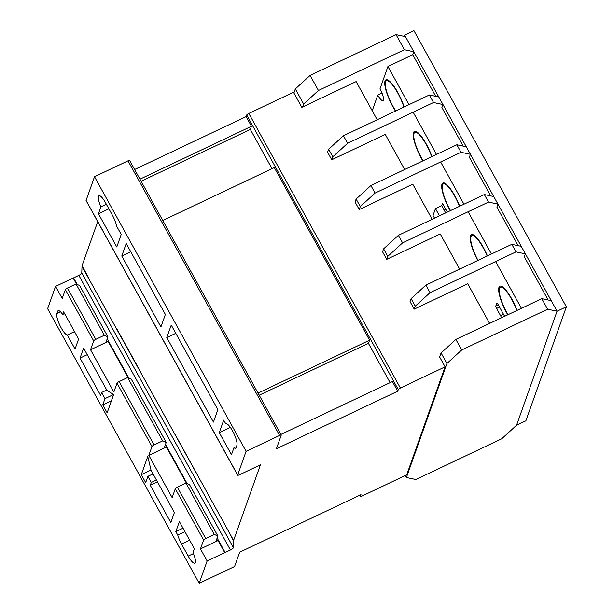 <?xml version="1.0" encoding="UTF-8"?>
<svg xmlns="http://www.w3.org/2000/svg" width="614" height="614" viewBox="0 0 614 614"><rect width="100%" height="100%" fill="white"/><g stroke="black" fill="none" stroke-linecap="round" stroke-linejoin="round"><path stroke-width="0.92" d="M431.949 156.578A21.974 5.442 -115.4 0 0 426.354 144.206A21.974 5.442 -115.4 0 0 414.427 131.404A21.974 5.442 -115.4 0 0 421.342 158.305A21.974 5.442 -115.4 0 0 422.839 160.906M517.049 310.4A21.974 5.442 -115.4 0 0 511.8 299.003A21.974 5.442 -115.4 0 0 499.88 286.201A21.974 5.442 -115.4 0 0 506.796 313.102A21.974 5.442 -115.4 0 0 507.763 314.805M487.424 255.915A21.974 5.442 -115.4 0 0 483.318 247.404A21.974 5.442 -115.4 0 0 471.391 234.602A21.974 5.442 -115.4 0 0 477.769 260.505M459.717 206.235A21.974 5.442 -115.4 0 0 454.836 195.805A21.974 5.442 -115.4 0 0 442.909 183.003A21.974 5.442 -115.4 0 0 449.824 209.904A21.974 5.442 -115.4 0 0 450.277 210.717M404.135 106.951A21.974 5.442 -115.4 0 0 397.864 92.607A21.974 5.442 -115.4 0 0 385.945 79.805A21.974 5.442 -115.4 0 0 392.86 106.706A21.974 5.442 -115.4 0 0 395.462 111.065M372.214 110.727L377.756 95.124A9.924 2.456 -115.4 0 0 382.967 100.604A9.924 2.456 -115.4 0 0 380.012 88.761L387.925 66.489L412.746 54.715L435.717 96.321M377.756 95.124L382.023 93.098M442.963 104.518L433.53 102.523L347.585 143.3L332.803 156.816L328.636 149.271L343.426 135.755L429.37 94.978L438.795 96.974L442.963 104.518L441.896 107.519L463.202 146.109M470.447 154.306L461.014 152.31L375.07 193.088L360.288 206.603L356.12 199.059L370.91 185.543L456.854 144.766L466.279 146.761L470.447 154.306L469.38 157.307L490.686 195.897M497.931 204.094L488.498 202.098L402.561 242.875L387.772 256.391L383.612 248.847L398.394 235.331L484.339 194.554L493.771 196.549L497.931 204.094L496.864 207.095L518.17 245.684M525.415 253.881L515.99 251.886L430.046 292.663L415.256 306.179L411.096 298.634L425.878 285.119L511.823 244.341L521.255 246.337L525.415 253.881L524.348 256.882L548.149 300M387.925 66.489L408.985 104.649M413.153 112.193L436.47 154.436M440.637 161.981L463.961 204.224M468.121 211.769L491.446 254.012M495.605 261.556L521.424 308.328M447.33 212.114L442.51 203.372L441.681 205.69M504.624 316.302L498.046 304.383A2.126 0.53 -115.4 0 0 496.895 303.147A2.126 0.53 -115.4 0 0 496.803 303.255L495.828 305.979A2.126 0.53 -115.4 0 0 496.588 308.474L500.594 315.726A2.126 0.53 64.6 0 1 501.369 317.845M404.212 36.356L404.649 35.113L557.067 311.214L516.566 425.226L557.067 311.214L547.634 309.218L541.809 298.657L455.864 339.435L441.075 352.95L440.023 355.913L439.248 356.281L445.081 366.842L400.397 388.04A2.126 0.499 151.1 0 0 398.294 389.606L397.726 391.195L392.4 381.54L280.874 434.451M404.649 35.113L413.959 30.7L566.377 306.8L525.876 420.813L516.566 425.226L501.784 438.741L415.839 479.519L406.407 477.523L405.301 475.52M566.377 306.8L557.067 311.214L551.234 300.653L541.809 298.657M444.152 210.165L445.818 209.374M423.1 160.784A20.907 5.181 64.6 0 1 421.465 157.967A20.907 5.181 64.6 0 1 414.887 132.371A20.907 5.181 64.6 0 1 426.231 144.551A20.907 5.181 64.6 0 1 431.696 156.7M508.016 314.69A20.907 5.181 64.6 0 1 506.918 312.756A20.907 5.181 64.6 0 1 500.341 287.168A20.907 5.181 64.6 0 1 511.677 299.348A20.907 5.181 64.6 0 1 516.796 310.523M478.007 260.382A20.907 5.181 64.6 0 1 471.851 235.569A20.907 5.181 64.6 0 1 483.195 247.749A20.907 5.181 64.6 0 1 487.178 256.038M450.53 210.594A20.907 5.181 64.6 0 1 449.947 209.558A20.907 5.181 64.6 0 1 443.369 183.97A20.907 5.181 64.6 0 1 454.713 196.15A20.907 5.181 64.6 0 1 459.464 206.358M395.731 110.934A20.907 5.181 64.6 0 1 392.983 106.368A20.907 5.181 64.6 0 1 386.398 80.772A20.907 5.181 64.6 0 1 397.742 92.952A20.907 5.181 64.6 0 1 403.866 107.082M439.455 215.852L435.464 208.614L433.039 215.437L434.551 218.177M445.664 212.904L441.666 205.667L435.464 208.614M226.006 423.683L225.745 423.806A12.28 3.039 64.6 0 1 225.868 423.729A12.28 3.039 64.6 0 1 232.529 430.89A12.28 3.039 64.6 0 1 236.904 445.28L236.098 447.56A12.28 3.039 64.6 0 1 235.592 448.197A12.28 3.039 64.6 0 1 233.949 447.721L236.459 446.531M217.855 535.976L216.243 540.527A3.861 0.906 151.1 0 0 216.258 540.719A3.861 0.906 151.1 0 0 218.07 540.566L200.471 548.916L203.618 540.059A2.126 0.499 -28.9 0 1 205.721 538.493L214.278 534.433L217.855 535.976L189.542 484.684L185.965 483.134L177.408 487.194A2.126 0.499 151.1 0 0 175.305 488.759L172.158 497.616L148.834 455.373L151.98 446.516A2.126 0.499 -28.9 0 1 154.083 444.95L162.641 440.89L127.658 377.526L119.101 381.586A2.126 0.499 151.1 0 0 116.998 383.151L113.851 392.008L90.534 349.757L93.681 340.908A2.126 0.499 -28.9 0 1 95.784 339.342L104.342 335.282L76.021 283.983L67.463 288.043A2.126 0.499 151.1 0 0 65.36 289.608L62.214 298.465L55.552 286.393L47.623 308.712L199.205 583.3L234.579 566.522L239.66 552.209L360.994 494.646L360.426 496.235A2.126 0.499 151.1 0 0 360.426 496.381A2.126 0.499 151.1 0 0 362.045 496.035L406.714 474.845L445.081 366.842M214.278 534.433L185.965 483.134M104.342 335.282L107.918 336.825L79.605 285.525L76.021 283.983M107.918 336.825L106.306 341.376A3.861 0.906 151.1 0 0 106.322 341.568A3.861 0.906 151.1 0 0 108.133 341.415L128.196 377.756M412.746 54.715L413.813 51.714L404.38 49.719L318.436 90.488L303.654 104.004L302.602 106.966L301.827 107.335L293.5 92.254L248.816 113.444A2.126 0.499 151.1 0 0 246.713 115.01L246.145 116.606L134.619 169.518M377.188 119.738L356.12 81.578L302.602 106.966M415.256 306.179L414.204 309.141L467.722 283.745L489.627 323.417M414.204 309.141L410.037 301.597L411.096 298.634M387.772 256.391L386.72 259.354L440.238 233.957L459.64 269.101M386.72 259.354L382.553 251.809L383.612 248.847M360.288 206.603L359.236 209.566L412.754 184.169L432.156 219.313M359.236 209.566L355.069 202.021L356.12 199.059M332.803 156.816L331.752 159.778L385.27 134.382L404.672 169.525M331.752 159.778L327.584 152.234L328.636 149.271M440.023 355.913L439.639 356.987M413.813 51.714L405.486 36.625L396.053 34.63L310.108 75.407L295.326 88.923L293.891 92.96M404.38 49.719L396.053 34.63M318.436 90.488L310.108 75.407M303.654 104.004L295.326 88.923M547.634 309.218L461.69 349.995L455.864 339.435M461.69 349.995L446.908 363.511L441.075 352.95M446.908 363.511L406.407 477.523M511.823 244.341L515.99 251.886M425.878 285.119L430.046 292.663M174.384 512.544L151.059 470.293L147.759 456.486L141.297 474.676L145.679 482.612L147.905 476.349L151.282 482.474L150.276 485.313L170.83 522.545L174.384 512.544M74.501 331.606L67.302 335.014A12.157 3.009 64.6 0 1 60.08 325.773A12.157 3.009 64.6 0 1 56.841 313.608L57.647 311.336A12.157 3.009 64.6 0 1 58.146 310.699A12.157 3.009 64.6 0 1 62.697 314.46L64.547 313.577M67.302 335.014L75.046 349.044L78.6 339.035L63.61 311.881L62.697 314.46M200.471 548.916L207.133 560.981L199.205 583.3M177.745 535.07A12.157 3.009 64.6 0 0 181.514 544.004L188.176 556.069A12.157 3.009 64.6 0 0 194.776 563.153A12.157 3.009 64.6 0 0 193.026 552.531L194.369 548.755L179.38 521.593L175.827 531.601L177.745 535.07L184.937 531.663M100.596 395.332L101.609 392.484L104.994 398.609L102.761 404.879L107.143 412.815L113.605 394.625L106.92 390.335L83.596 348.092L80.043 358.092L100.596 395.332M225.745 423.806L223.719 420.129L219.275 432.64L231.463 454.728L233.949 447.721M98.455 213.779L116.783 246.974L121.227 234.471L116.514 225.944A12.157 3.009 64.6 0 0 112.239 214.915L105.577 202.843A12.157 3.009 64.6 0 0 98.977 195.759A12.157 3.009 64.6 0 0 100.926 206.841L98.455 213.779L108.885 208.837M397.726 391.195L276.415 448.75L281.22 435.226A2.126 0.499 151.1 0 0 281.22 435.08A2.126 0.499 151.1 0 0 279.6 435.426L246.091 451.321L94.51 176.732L86.09 200.44A2.256 0.53 151.1 0 0 86.083 200.609L237.664 475.198A2.256 0.53 151.1 0 0 239.161 474.929L260.436 464.836L233.596 540.397L82 266.422L81.777 272.969L233.358 547.558A2.986 0.698 -28.9 0 1 233.374 547.581A2.986 0.698 -28.9 0 1 230.419 549.975L225.154 552.477L217.149 537.971M246.091 451.321L237.672 475.029L86.09 200.44M121.779 256.023L160.922 326.94L165.366 314.429L126.223 243.52L121.779 256.023L130.767 251.763M171.245 325.082L166.801 337.585L213.442 422.079L217.886 409.569L171.245 325.082M272.01 168.689L250.343 129.447L251.479 126.261L139.954 179.173M251.479 126.261L246.145 116.606M97.703 221.654L82.015 265.801L88.677 277.873M227.057 528.547L233.581 541.011L233.358 547.558M226.919 528.946L226.934 528.324M198.621 477.024L175.297 434.781M140.322 371.416L116.998 329.173M81.8 273.007A2.986 0.698 -28.9 0 1 78.838 275.387L73.573 277.881A3.861 0.906 -28.9 0 1 73.15 278.042L76.558 284.213M187.17 483.655L165.511 444.429M128.863 378.047L107.212 338.821M77.226 284.505L73.573 277.881M162.641 440.89L166.217 442.441L164.606 446.984A3.861 0.906 151.1 0 0 164.621 447.176A3.861 0.906 151.1 0 0 166.432 447.023L186.495 483.364M225.154 552.477A3.861 0.906 -28.9 0 1 224.732 552.638L207.133 560.981M218.07 540.566L224.732 552.638M166.217 442.441L131.243 379.068L127.658 377.526M390.113 382.622L368.446 343.379L369.574 340.202L274.297 167.599L162.771 220.51M369.574 340.202L258.049 393.113M129.638 160.63A2.126 0.499 151.1 0 0 129.638 160.492A2.126 0.499 151.1 0 0 128.019 160.837L94.51 176.732M233.581 541.011L233.596 540.397M73.15 278.042L55.552 286.393M82.138 266.023L82 266.422M250.343 129.447L141.113 181.268M368.446 343.379L259.208 395.209M106.36 204.262L100.926 206.841M157.468 481.898L150.276 485.313M87.242 354.685L80.043 358.092M484.339 194.554L488.498 202.098M398.394 235.331L402.561 242.875M456.854 144.766L461.014 152.31M370.91 185.543L375.07 193.088M429.37 94.978L433.53 102.523M343.426 135.755L347.585 143.3M175.796 333.318L166.801 337.585M230.357 427.382L219.275 432.64M111.426 400.765L102.761 404.879M113.513 394.564L104.994 398.609M106.759 390.043L101.609 392.484M108.133 341.415L90.534 349.757M117.12 329.388L116.975 329.787M166.432 447.023L148.834 455.373M175.42 435.004L175.282 435.403M156.432 480.025L151.282 482.474M153.055 473.901L147.905 476.349M151.006 470.063L141.297 474.676M183.018 528.186L175.827 531.601M495.828 305.979L498.284 304.813M496.588 308.474L499.527 307.077M500.594 315.726L503.534 314.33M205.721 538.493L177.408 487.194M203.618 540.059L175.305 488.759M95.784 339.342L67.463 288.043M93.681 340.908L65.36 289.608M400.397 388.04L248.816 113.444M151.98 446.516L116.998 383.151M230.419 549.975L78.838 275.387M154.083 444.95L119.101 381.586M360.426 496.235L359.85 495.191M398.294 389.606L246.713 115.01M279.6 435.426L128.019 160.837M56.841 313.608L60.548 311.851M57.647 311.336L58.959 310.715M181.514 544.004L189.626 540.151M188.176 556.069L193.456 553.567M416.399 131.649L414.887 132.371M501.853 286.446L500.341 287.168M473.371 234.847L471.851 235.569M444.889 183.248L443.369 183.97M387.918 80.05L386.398 80.772M360.426 496.381L359.789 495.222M281.22 435.08L129.638 160.492"/></g></svg>

